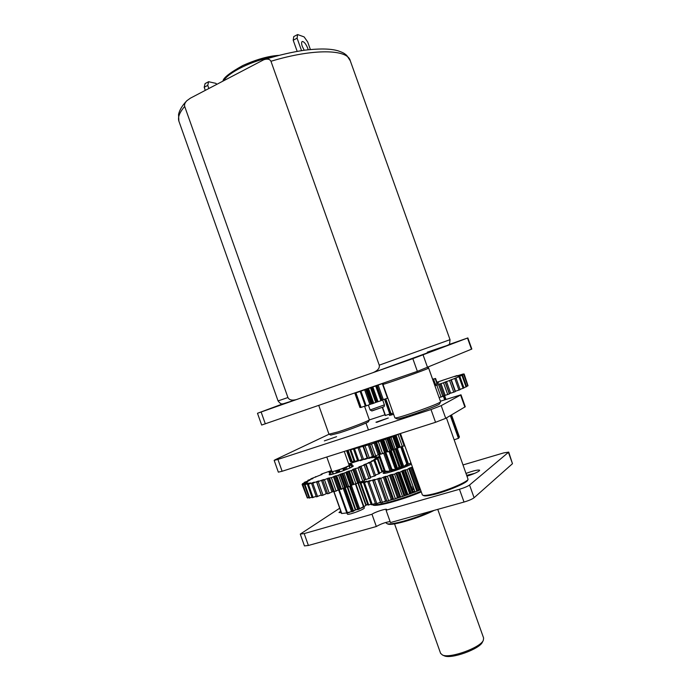 <?xml version="1.0" encoding="UTF-8"?>
<svg xmlns="http://www.w3.org/2000/svg" width="691" height="691" viewBox="0 0 691 691"><rect width="100%" height="100%" fill="white"/><g stroke="black" fill="none" stroke-linecap="round" stroke-linejoin="round"><path stroke-width="1.04" d="M437.412 383.652L435.555 378.443L432.652 379.324M458.53 437.558L459.455 437.127L451.525 414.928M445.971 399.389L444.572 395.477M432.773 379.653L435.555 378.443M450.636 415.455L458.755 438.189L454.255 439.804M432.635 379.264L433.395 378.962L432.618 379.204M432.704 379.454L428.36 367.301M458.453 438.37L450.325 415.637M444.676 399.813L443.294 395.943M435.442 384.464L433.62 379.368M435.218 378.677L437.049 383.807M443.622 395.822L445.013 399.709M389.482 415.326L389.076 414.246L389.508 415.412L391.961 414.816L391.564 413.693M393.628 414.298L391.961 414.816M393.179 413.063L390.346 414.03L385.008 399.07M390.26 413.788L385.25 415.55L382.339 407.396M390.424 414.056L390.812 415.153M385.103 415.161L382.304 407.405M382.564 407.301L385.483 415.498M390.545 414.047L385.181 399.009M385.768 398.811L391.123 413.857M333.675 491.344L341.216 512.497M331.775 471.063L329.123 472.333L329.987 474.752L329.253 472.635L342.943 468.61L351.071 465.052L351.987 464.378L349.568 465.06L351.779 464.11L349.007 464.801M329.123 472.333L331.49 471.625L329.253 472.635M366.843 504.758L362.689 507.479L363.829 506.399L358.724 509.379L355.304 509.941L353.101 511.461L346.917 512.601L348.273 512.765L341.579 513.517L333.71 491.336M347.573 512.877L363.086 507.237M363.898 506.71L364.295 507.85C365.332 508.87 350.639 514.596 347.642 514.337L346.657 512.99M348.825 512.687L350.182 511.988M359.579 508.481L362.041 507.876M333.865 491.292L341.76 513.525M344.256 451.43L349.162 465.242C350.043 465.838 335.308 471.417 332.457 471.556L331.93 471.487L326.791 457.001M333.425 473.974L332.725 471.996M346.917 512.601L338.789 489.703M330.514 472.514L331.231 474.527M335.8 471.098L336.491 473.059M339.195 489.556L347.34 512.489M339.946 471.91L339.255 469.949M355.304 509.941L347.089 486.81M342.943 468.61L343.634 470.571M347.677 486.861L355.805 509.759M346.986 469.249L346.286 467.28M363.44 506.581L355.476 484.166M349.145 466.036L349.845 468.014M363.881 506.451L355.925 484.071L363.829 506.399M351.779 467.064L351.071 465.052M360.538 482.491L360.322 481.886M351.987 464.378L352.747 466.511M364.537 406.222L369.331 419.826C369.314 420.672 350.631 427.91 338.279 431.823L328.985 434.207L318.758 405.418M368.484 421.614L368.467 421.648C368.433 422.469 351.019 429.232 339.506 432.868L330.808 435.071M434.959 385.768L438.664 384.516L442.888 396.314L439.165 397.558M438.664 384.516L445.151 382.175L449.366 393.965L442.819 396.124M445.151 382.175L450.998 379.92L455.196 391.676L449.254 393.663M450.998 379.92L455.948 377.951L460.128 389.646L455.084 391.356M455.948 377.951L459.826 376.319L463.981 387.945L460.033 389.379M458.28 376.457L462.512 375.083L466.641 386.632L463.894 387.694M458.271 376.44L463.92 374.28L468.023 385.751L466.555 386.381M463.92 374.28L459.239 375.835L464.136 373.978L467.937 385.492M437.083 382.192L442.214 380.482M464.136 373.978L459.083 375.619L463.315 373.969L454.92 376.543L457.105 375.541L442.197 380.439M462.512 375.083L457.995 376.88M459.826 376.319L457.943 376.742M437.256 383.203L438.75 382.952L434.604 384.801M467.798 385.932L463.687 374.444M466.08 386.925L461.942 375.36M463.108 388.342L458.945 376.699M458.962 390.139L454.773 378.426M453.78 392.238L449.582 380.482M447.742 394.587L443.527 382.779M438.604 384.611L442.827 396.435M441.074 397.083L436.842 385.258M360.667 407.293L359.942 407.526L354.872 393.265L383.47 383.211M365.314 405.937L360.754 407.526L355.64 393.162M371.775 403.803L365.392 406.153L360.244 391.676M375.705 402.464L371.801 403.881L366.645 389.404M376.975 385.725L382.132 400.201L380.931 400.728L375.714 402.447L370.575 388.005M387.841 398.059L382.08 400.063M383.514 383.108L382.382 383.445M363.077 390.182L354.872 393.265M377.459 385.379L363.112 390.26M387.504 398.197L382.365 383.755M376.69 385.88L381.855 400.383M380.931 400.728L375.766 386.226M368.631 388.783L373.796 403.302M372.803 403.656L367.629 389.137M361.03 391.417L366.187 405.893M356.003 393.049L361.117 407.431M430.726 511.331C415.11 518.673 390.804 525.445 386.977 523.631L386.139 522.932M421.277 491.914C401.747 500.068 376.854 506.814 373.105 505.112L372.622 504.888M421.052 491.275C401.151 499.55 375.982 506.365 372.164 504.672L373.105 505.112M379.359 502.772L380.793 502.495M384.11 501.778L386.908 501.096M389.733 500.344L393.559 499.265M396.081 498.513L400.46 497.131M402.931 496.319L407.586 494.721M410.013 493.849L414.6 492.139M417.027 491.197L420.525 489.789M413.14 491.733L414.747 491.12M414.108 489.332L412.51 489.962M434.147 510.381C419.705 517.913 391.944 526.084 387.936 524.072L387.478 523.864M329.028 434.242L275.122 459.774L274.163 460.37L277.92 459.411L431.003 409.547L441.195 405.643L461.001 394.794L440.461 401.195M274.163 460.37L278.335 472.152L282.118 471.262L435.546 422.296L445.73 418.331L465.268 406.749L461.001 394.794M384.93 414.781L369.279 419.955M324.338 440.901L336.586 436.686L324.338 440.901M375.947 422.218L388.273 417.995L375.947 422.218M467.643 480.236L467.582 480.375C466.598 483.121 446.904 491.396 433.793 494.514C428.662 495.758 425.371 496.173 423.911 495.758L423.566 495.594M446.438 417.917L468.075 479.355C467.073 482.18 446.671 490.748 433.11 493.979C427.798 495.266 424.395 495.697 422.892 495.274L422.305 494.799M331.585 470.528L322.55 473.655L321.073 474.268L322.066 474.389L310.846 478.82L312.893 478.587L307.884 480.297L309.957 480.167L304.213 482.387L307.987 481.446L302.563 483.657L307.063 482.378L302.131 484.331L307.227 482.931L302.978 484.901L308.195 483.078L304.429 484.883L310.363 482.879L308.393 484.261L314.25 482.111L311.615 483.536L312.833 483.234L317.73 481.247L318.845 480.979L316.815 482.171L322.706 479.848L324.07 479.485L322.878 480.392L328.32 478.129L331.36 477.68L352.963 469.889L352.617 469.543L353.17 469.258L358.024 467.876L359.657 467.202L358.862 466.943L365.694 464.646L363.656 464.913L364.753 464.378L370.86 462.288L375.593 475.607L370.229 477.395M370.86 462.288L368.113 462.815L374.997 460.223L371.551 461.044L377.338 458.91L373.909 459.619L379.411 457.494L375.153 458.582L379.489 456.794M377.977 458.513L382.659 471.659L379.523 472.946M379.73 457.2L384.377 470.251L382.477 471.158M307.098 497.399L302.14 484.503M308.92 497.555L307.279 497.926L302.641 484.84M311.969 497.2L309.093 498.064L304.429 484.883M316.158 496.337L312.142 497.71L307.443 484.451M321.35 494.963L316.348 496.872L311.615 483.536M321.488 480.323L326.238 493.702L323.034 495.179L321.574 495.577L316.815 482.171M327.43 493.227L326.238 493.694M322.706 479.848L327.655 493.849L331.948 492.009L327.189 478.587M334.107 491.215L331.948 492.009M340.801 489.038L334.263 491.647L329.477 478.172M344.645 487.811L339.868 474.354L344.645 487.811L340.862 489.228L336.085 475.762M347.443 486.74L344.636 487.768M346.476 471.988L351.253 485.445L348.808 486.775L347.478 486.766M353.075 469.604L357.852 483.052L351.209 485.315M359.657 467.202L364.433 480.642L357.739 482.741M365.694 464.646L370.454 478.025L364.226 480.046M374.997 460.223L379.705 473.456L375.403 475.054M382.028 472.074L377.338 458.91M359.026 460.638L348.679 463.894M362.965 459.688L360.236 460.707L361.212 459.886L360.166 460.197M367.94 458.314L364.632 459.455L366.256 458.435M376.042 456.466L371.836 457.857L374.41 456.449L368.813 458.453L370.929 457.217M376.241 457.019L374.047 457.641L376.146 456.751M379.411 456.587L376.353 457.338M352.47 465.743L353.395 465.967L352.289 466.788C347.944 469.414 330.358 475.468 329.141 474.76L329.702 473.957M378.772 473.966L374.056 460.716M374.392 476.194L369.65 462.858M369.011 478.673L364.243 465.276M362.81 481.325L358.024 467.876M352.963 469.889L357.757 483.363M355.995 484.054L351.201 470.571M345.846 472.592L350.639 486.093M348.808 486.775L344.014 473.266M338.555 475.218L351.555 511.832M341.518 489.366L336.724 475.857M331.36 477.68L336.154 491.18M334.384 491.759L329.59 478.267M324.52 479.891L329.296 493.357M318.275 481.757L323.034 495.179M312.833 483.234L317.575 496.587M308.393 484.261L313.101 497.546M305.077 484.823L309.749 498.021M302.978 484.901L307.616 498.004M302.563 483.657L302.718 484.089M315.58 476.635L315.752 477.118M321.073 474.268L321.237 474.743M361.384 460.37L361.212 459.886M366.869 458.772L366.705 458.314M384.058 470.562L379.411 457.494M367.724 504.456L365.694 504.896L357.981 483.182L364.036 481.394L360.909 483.13L366.696 481.117L364.477 482.594L370.29 480.461L367.785 481.921L373.831 479.649L375.014 479.416L373.028 480.651L378.849 478.336L380.266 477.999L379.048 478.993L380.706 478.509L384.464 476.712L386.105 476.272L385.664 476.997L390.501 474.812L394.544 474.095L397.99 472.29L399.908 472.229L403.155 470.441L407.085 469.612L409.374 468.101L412.492 467.254M371.058 504.162L367.94 505.069L360.166 483.199M375.42 503.393L371.283 504.793L363.457 482.776M380.663 502.132L375.654 504.067L367.785 481.921M386.718 500.56L380.94 502.91L373.028 480.651M393.36 498.712L386.995 501.346L379.048 478.993M400.063 496.648L393.645 499.42L385.613 476.92M406.714 494.454L402.542 496.57L400.167 496.941L392.194 474.544M410.402 493.201L407.915 494.713L406.783 494.497M409.098 468.498L417.079 490.895L415.084 492.078L410.437 493.115M413.278 492.139L405.315 469.759M420.465 489.634L416.975 490.593M395.908 473.128L403.881 495.507L395.917 473.145M361.911 481.549L357.981 483.182M411.387 464.162C404.062 468.049 384.896 474.259 383.185 473.318L384.265 471.849M408.899 468.921L416.906 491.379M415.084 492.078L407.085 469.612M401.765 471.564L409.772 494.048M407.915 494.713L399.908 472.229M394.544 474.095L402.542 496.57M400.685 497.183L392.695 474.717M387.444 476.436L395.433 498.867M393.645 499.42L385.664 476.997M380.706 478.509L388.662 500.88M374.513 480.254L382.434 502.538M369.054 481.627L376.94 503.808M364.477 482.594L372.319 504.646M360.909 483.13L368.7 505.043M358.43 483.225L366.17 504.983M411.603 487.423L413.192 486.749M376.854 422.037L386.839 418.53L376.699 422.348M388.472 471.271L391.21 470.597M395.356 469.353L397.627 468.593M401.661 467.133L403.786 466.295M407.699 464.585L408.649 464.127M386.01 471.711L385.215 471.962L384.619 473.318M412.397 489.669L414.004 489.029M413.71 488.2L412.121 488.874M437.757 509.371L483.622 638.035L483.294 640.402C480.245 647.769 450.022 658.653 442.56 655.068L440.599 653.358M482.508 641.965L482.387 642.198C479.519 649.108 451.387 659.24 444.382 655.88L443.76 655.604M391.106 470.476L386.563 471.832L384.628 471.245L384.3 470.329M397.61 468.541L391.331 470.701L384.896 452.484M395.312 449.305L401.678 467.185L397.662 468.558M401.67 446.844L407.725 463.86L407.63 464.793L401.635 467.047M410.998 463.074L407.75 464.412M385.328 471.962L384.723 471.901M375.999 455.835L376.595 457.52M384.248 471.849L382.615 471.685M376.44 457.58L375.844 455.905M410.851 462.65L409.564 463.86M401.626 446.852L407.578 463.566L406.757 463.92L400.737 447.034M406.757 463.92L404.382 466.183M393.905 449.495L399.985 466.58L399.001 466.935L392.859 449.694M401.661 467.254L399.985 466.58M399.001 466.935L397.783 468.662M385.794 452.156L391.901 469.31L390.985 469.586M394.924 469.612L391.901 469.31M379.273 454.307L385.25 471.107L384.628 471.245M389.024 471.314L385.25 471.107M379.644 457.226L378.677 454.531M350.337 461.243L346.588 450.687L350.492 461.674L351.598 461.476M354.017 461.243L351.736 461.882L347.642 450.351M357.558 460.552L354.163 461.648L350.017 449.979L371.482 444.037L392.825 436.703L399.605 433.767M362.136 459.411L357.713 460.966L353.533 449.228M367.612 457.839L362.3 459.861L358.102 448.053M373.874 455.991L367.793 458.349L363.578 446.49M369.806 444.572L374.047 456.483L375.723 455.956L378.262 454.73L374.038 442.845M380.542 453.901L378.262 454.73M387.185 451.724L380.646 454.194L376.405 442.275M391.054 450.446L386.813 438.535L391.054 450.446L389.836 451.258L387.219 451.828L382.978 439.917M393.395 436.194L397.645 448.105L391.046 450.42M393.801 449.47L389.569 437.567L393.801 449.47M399.985 433.853L404.226 445.764L397.61 448.01M404.667 445.289L404.131 445.505M353.714 448.407L350.017 449.979M347.858 450.282L349.966 449.608M399.89 434.069L404.149 446.015M402.395 446.68L398.137 434.734M392.825 436.703L397.083 448.658M395.261 449.323L391.002 437.368M385.578 439.295L389.836 451.258M388.005 451.897L383.747 439.934M378.383 441.765L382.641 453.719M380.853 454.307L376.604 442.361M371.482 444.037L375.723 455.956M365.09 446.032L369.314 457.908M359.406 447.69L363.604 459.515M354.595 448.969L358.776 460.733M350.803 449.832L354.958 461.519M348.117 450.256L352.246 461.864M346.744 450.636L350.7 461.769M383.548 383.039L382.944 384.326C382.132 385.336 429.387 368.562 428.636 368.113L440.599 401.756C440.556 403.501 396.824 419.005 395.036 417.908L394.872 417.796M439.64 403.76L439.614 403.812C439.536 405.505 398.828 419.929 397.092 418.884L396.954 418.815M448.709 344.636L467.85 337.925L471.832 349.041L417.364 371.361L261.656 425.043L257.484 413.278L412.829 358.638L467.85 337.925M282.8 403.855L257.484 413.278M425.224 353.844L388.895 366.964M339.67 508.231L300.265 534.1L304.187 533.59L371.974 514.242C374.747 512.117 386.528 508.282 386.658 509.466L386.07 510.217L459.455 489.271C464.222 487.82 467.591 486.412 469.552 485.03L508.723 452.104L503.627 452.925L463.212 464.879M508.723 452.104L512.48 463.696L474.095 497.745C472.152 499.187 468.792 500.621 464.015 502.046L390.458 522.569L386.07 510.217M390.095 521.55C385.25 522.336 380.655 523.985 376.336 526.516L371.974 514.242M466.226 473.326C473.698 470.64 478.181 469.604 479.658 470.217L479.183 470.951C477.032 472.489 473.041 474.207 467.22 476.116M341.242 512.558L338.987 512.541L340.672 511.046M300.265 534.1L304.455 545.916L308.393 545.475L376.336 526.516M466.935 475.296L474.648 473.37M340.413 512.687L341.129 512.351M296.629 399.528L283.137 403.812C281.98 403.682 281.185 404.986 278.058 400.918L287.931 397.532C289.253 400.063 292.155 400.728 296.629 399.528L372.95 372.674C377.727 370.67 379.825 368.173 379.247 365.168L270.958 61.274C269.853 59.098 267.469 58.588 263.815 59.728L190.353 98.191L186.881 100.696C184.929 102.691 184.203 104.609 184.696 106.457C179.591 112.305 177.647 117.202 178.883 121.132L179.073 121.694M287.931 397.532L184.696 106.457M310.38 49.519L307.668 41.918L304.118 36.899L297.614 34.55L297.087 38.178L301.535 50.642M297.173 51.359L293.209 40.233L293.744 36.597L297.614 34.55M205.287 90.331L204.191 87.256L205.072 83.594L208.613 81.719L215.955 83.378L216.715 84.311M304.213 50.253L302.287 46.375C301.388 43.671 301.371 42.047 302.226 41.495C304.031 41.546 305.863 43.792 307.72 48.223L308.177 49.752M293.209 40.233L297.087 38.178M208.613 81.719L207.749 85.382L204.191 87.256M208.837 88.457L207.749 85.382M391.356 413.771L391.745 414.868M390.951 413.909L391.331 414.98M389.776 413.969L384.524 399.234M346.796 512.972L338.564 489.789M332.993 474.095L332.198 471.867M337.657 472.687L336.906 470.562M337.908 470.156L338.685 472.342M344.291 488.14L352.626 511.608M338.374 470.001L339.151 472.178M344.671 487.734L353.101 511.461M343.557 468.118L344.334 470.303M350.017 486.326L358.275 509.561M344.006 467.937L344.783 470.13M350.475 486.153L358.724 509.379M345.059 467.6L345.811 469.725M351.33 485.255L359.709 508.844M349.352 465.639L350.147 467.876M451.223 379.584L455.404 391.261M446.464 381.458L450.653 393.179M449.418 393.594L445.229 381.873M440.962 383.54L445.159 395.304M444.011 395.675L439.813 383.92M378.193 385.207L383.332 399.623M382.209 400.02L377.07 385.604M372.898 387.159L378.046 401.618M377.105 401.92L371.965 387.478M376.448 402.162L371.3 387.711M371.533 403.881L366.394 389.448M370.92 404.088L365.781 389.655M369.849 404.485L364.71 390.044M431.003 409.547L435.546 422.296M282.118 471.262L277.92 459.411M445.73 418.331L441.195 405.643M460.612 395.097L464.896 407.085M366.005 463.946L370.73 477.248M361.022 466.14L365.772 479.502M364.554 479.9L359.812 466.546M355.347 468.489L360.115 481.895M358.975 482.24L354.207 468.843M357.929 482.663L353.17 469.258M349.171 470.908L353.939 484.348M352.92 484.624L348.152 471.202M351.814 485.047L347.046 471.616M346.614 486.974L341.838 473.534M345.483 487.371L340.715 473.931M340.274 489.193L335.506 475.753M339.169 489.565L334.401 476.134M338.158 490.014L333.382 476.574M333.079 491.534L328.32 478.129M321.211 495.032L316.487 481.705M411.611 467.349L419.567 489.694M418.461 489.979L410.506 467.66M417.338 490.429L409.374 468.101M412.294 492.363L404.33 470.01M411.119 492.795L403.155 470.441M405.954 494.644L397.99 472.29M404.753 495.058L396.798 472.704M399.614 496.769L391.667 474.432M398.457 497.149L390.501 474.812M397.429 497.615L389.474 475.27M392.384 498.997L384.464 476.712M391.253 499.472L383.324 477.179M379.065 478.958L378.849 478.336M385.543 501.027L377.64 478.811M380.456 502.236L372.587 480.107M368.476 481.506L368.312 481.04M402.292 446.706L408.511 464.162M397.36 448.459L403.708 466.304M402.663 466.615L396.366 448.925M402.102 466.84L395.788 449.133M396.936 468.714L390.57 450.834M396.34 468.913L390.018 451.154M395.399 469.319L389.059 451.525M389.957 470.899L383.66 453.201M404.321 445.427L400.115 433.603M396.012 435.175L400.253 447.077M399.225 447.371L394.993 435.477M398.206 447.751L393.974 435.857M392.911 449.677L388.679 437.783M391.875 450.048L387.634 438.154M386.554 451.905L382.313 440.012M385.526 452.251L381.294 440.357M384.541 452.674L380.309 440.772M380.344 453.961L376.111 442.093M379.359 454.281L375.135 442.413M373.572 456.077L369.365 444.244M372.397 456.535L368.182 444.693M367.137 458.038L362.939 446.248M265.327 423.868L261.138 412.026M412.829 358.638L417.364 371.361M428.584 368.078L427.617 367.612L423.091 354.949M467.505 338.063L471.495 349.214M308.393 545.475L304.187 533.59M459.455 489.271L464.015 502.046M474.095 497.745L469.552 485.03M508.472 452.501L512.48 463.696M427.245 352.203C446.403 345.578 451.499 343.988 442.534 347.443L372.76 372.743M379.247 365.168L450.031 339.678C449.305 346.105 450.307 343.608 444.684 346.597L372.95 372.674M450.031 339.678L350.268 60.765C347.763 49.182 313.602 48.335 270.958 61.274M272.202 57.189C253.122 60.247 228.591 72.227 223.72 80.622M384.403 404.874L370.126 409.962L371.879 410.964L383.237 406.999C384.084 406.93 384.472 406.222 384.403 404.874L382.615 399.864M383.03 407.085L372.535 410.592M338.72 489.729L346.873 512.687M338.953 469.932L339.687 471.996M345.189 487.483L353.576 511.107M343.116 468.42L343.85 470.485M349.542 486.507L357.739 509.578M330.911 435.123L329.089 434.259M368.467 421.648L369.331 419.826M385.949 522.405L386.174 523.035M387.936 524.072L386.977 523.631M467.582 480.375L468.075 479.355M423.911 495.758L422.892 495.274M422.339 494.877L400.46 433.49M342.684 473.361L347.469 486.818M410.48 493.244L402.507 470.847M398.785 472.178L406.757 494.575M482.387 642.198L483.294 640.402M444.382 655.88L442.56 655.068M440.651 653.496L394.544 523.873M397.645 468.628L391.141 450.351M384.697 452.579L390.976 470.217M368.433 429.932L365.98 423.039M394.881 417.83L382.944 384.326M439.614 403.812L440.599 401.756M397.092 418.884L395.036 417.908M263.815 59.728C278.49 55.176 292.233 51.98 305.025 50.141C322.576 48.137 331.628 49.052 337.761 50.719C344.291 52.965 344.265 53.501 346.727 55.366L350.268 60.765M278.058 400.918L178.883 121.132L178.537 114.533C179.418 110.266 182.061 105.801 186.466 101.128M278.844 55.375C268.678 55.954 256.646 59.34 242.757 65.55C229.922 72.702 223.323 77.858 222.968 81.02M368.381 405.073L370.126 409.962"/></g></svg>
